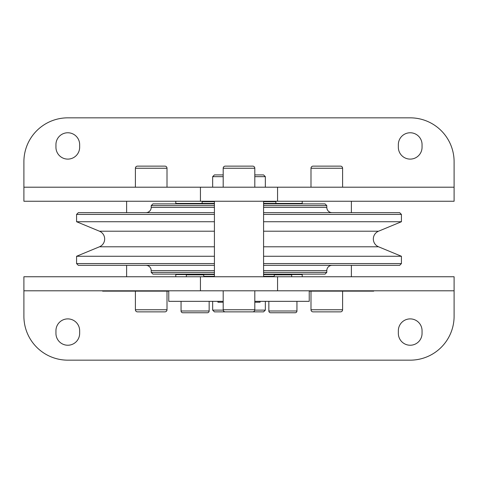 <?xml version="1.0" encoding="UTF-8"?>
<svg xmlns="http://www.w3.org/2000/svg" width="478" height="478" viewBox="0 0 478 478"><rect width="100%" height="100%" fill="white"/><g stroke="black" fill="none" stroke-linecap="round" stroke-linejoin="round"><path stroke-width="0.72" d="M175.785 201.25L175.785 203.879L175.785 203.443L214.419 203.443M263.581 203.443L302.216 203.443L302.216 203.879L302.216 201.25M263.581 205.636L326.797 205.636L325.04 203.879L263.581 203.879M214.419 203.879L152.96 203.879L151.203 205.636L214.419 205.636M326.797 205.636L326.797 207.392L263.581 207.392M214.419 207.392L151.203 207.392L151.203 205.636M332.067 212.662A5.27 5.27 0 0 1 326.797 207.392M151.203 207.392A5.27 5.27 0 0 1 145.933 212.662M263.581 214.419L401.424 214.419L399.668 212.662L263.581 212.662M214.419 212.662L78.332 212.662L76.576 214.419L214.419 214.419M401.424 214.419L401.424 221.732L263.581 221.732M214.419 221.732L76.576 221.732L76.576 214.419M401.424 221.732L378.528 231.215L263.581 231.215M214.419 231.215L99.472 231.215L76.576 221.732M99.472 231.215A8.431 8.431 0 0 1 99.472 246.785L76.576 256.268L214.419 256.268M263.581 256.268L401.424 256.268L378.528 246.785A8.431 8.431 0 0 1 378.528 231.215M401.424 256.268L401.424 263.581L263.581 263.581M214.419 263.581L76.576 263.581L76.576 256.268M401.424 263.581L399.668 265.338L263.581 265.338M214.419 265.338L78.332 265.338L76.576 263.581M263.581 272.364L326.797 272.364L326.797 270.608A5.27 5.27 0 0 1 332.067 265.338M145.933 265.338A5.27 5.27 0 0 1 151.203 270.608L151.203 272.364L214.419 272.364M326.797 272.364L325.04 274.121L263.581 274.121M214.419 274.121L152.96 274.121L151.203 272.364M291.676 276.75L291.676 274.856L290.941 274.121M281.727 274.121L281.315 274.557L263.581 274.557L274.42 274.557L274.121 276.75M186.623 274.557L175.785 274.557L175.785 274.121L175.785 276.75M302.216 276.75L302.216 274.121L302.216 274.557L291.377 274.557M196.273 274.121L196.685 274.557L214.419 274.557L203.58 274.557L203.879 276.75M187.059 274.121L186.324 274.856L186.324 276.75M186.324 274.856L203.879 274.856M175.785 274.557L186.408 274.557M291.592 274.557L302.216 274.557M274.121 274.856L291.676 274.856M281.315 274.557L263.581 274.557M214.419 274.557L196.685 274.557M454.1 290.797L454.1 276.75L23.9 276.75L23.9 290.797L454.1 290.797L454.1 316.263A43.898 43.898 0 0 1 410.202 360.161L67.798 360.161A43.898 43.898 0 0 1 23.9 316.263L23.9 290.797M126.622 276.75L126.622 265.338M126.622 212.662L126.622 201.25M351.378 201.25L351.378 212.662M351.378 265.338L351.378 276.75M263.581 201.25L263.581 276.75M214.419 276.75L214.419 201.25M23.9 187.203L23.9 201.25L454.1 201.25L454.1 187.203L23.9 187.203L23.9 161.737A43.898 43.898 0 0 1 67.798 117.839L410.202 117.839A43.898 43.898 0 0 1 454.1 161.737L454.1 187.203M135.399 187.203L135.399 168.238A2.109 2.109 0 0 1 137.509 166.129L164.898 166.129A2.109 2.109 0 0 1 167.007 168.238L167.007 187.203M223.196 187.203L223.196 168.238A2.109 2.109 0 0 1 225.305 166.129L252.695 166.129A2.109 2.109 0 0 1 254.804 168.238L254.804 187.203M212.662 187.203L212.662 176.663L223.196 176.663M212.662 176.663L214.419 174.906L223.196 174.906M310.993 187.203L310.993 168.238A2.109 2.109 0 0 1 313.102 166.129L340.491 166.129A2.109 2.109 0 0 1 342.601 168.238L342.601 187.203M316.657 166.129L321.73 166.129M55.944 144.619A11.854 11.854 0 0 1 67.798 132.764A11.854 11.854 0 0 1 79.653 144.619L79.653 147.254A11.854 11.854 0 0 1 67.798 159.108A11.854 11.854 0 0 1 55.944 147.254L55.944 144.619M398.347 144.619A11.854 11.854 0 0 1 410.202 132.764A11.854 11.854 0 0 1 422.056 144.619L422.056 147.254A11.854 11.854 0 0 1 410.202 159.108A11.854 11.854 0 0 1 398.347 147.254L398.347 144.619M135.399 291.15L135.399 309.762A2.109 2.109 0 0 0 137.509 311.871L164.898 311.871A2.109 2.109 0 0 0 167.007 309.762L167.007 291.15M310.993 291.15L310.993 309.762A2.109 2.109 0 0 0 313.102 311.871L340.491 311.871A2.109 2.109 0 0 0 342.601 309.762L342.601 291.15M223.196 290.797L223.196 309.762A2.109 2.109 0 0 0 225.305 311.871L252.695 311.871A2.109 2.109 0 0 0 254.804 309.762L254.804 290.797M228.86 311.871L214.419 311.871L212.662 310.114L223.226 310.114M223.196 302.216L217.926 302.216L217.926 301.337M373.712 290.797L373.712 291.15L309.236 291.15M102.627 290.797L102.627 291.15L168.764 291.15M114.756 290.797L114.756 291.15M107.962 290.797L107.962 291.15M117.469 290.797L117.469 291.15M120.964 290.797L120.964 291.15M422.056 333.381A11.854 11.854 0 0 1 410.202 345.236A11.854 11.854 0 0 1 398.347 333.381L398.347 330.746A11.854 11.854 0 0 1 410.202 318.892A11.854 11.854 0 0 1 422.056 330.746L422.056 333.381M79.653 333.381A11.854 11.854 0 0 1 67.798 345.236A11.854 11.854 0 0 1 55.944 333.381L55.944 330.746A11.854 11.854 0 0 1 67.798 318.892A11.854 11.854 0 0 1 79.653 330.746L79.653 333.381M274.121 276.314L263.581 276.314M214.419 276.314L203.879 276.314M263.581 201.686L275.872 201.686L275.872 203.443M202.128 203.443L202.128 201.686L214.419 201.686M249.14 311.871L263.581 311.871L265.338 310.114L265.338 301.337M254.804 174.906L263.581 174.906L265.338 176.663L254.804 176.663M254.774 310.114L265.338 310.114M260.074 301.337L260.074 302.216L254.804 302.216M309.236 290.797L309.236 301.337L254.804 301.337M168.764 290.797L168.764 301.337L223.196 301.337M268.851 301.337L268.851 310.993A1.757 1.757 0 0 0 270.608 312.749L295.189 312.749A1.757 1.757 0 0 0 296.946 310.993L296.946 301.337M181.054 301.337L181.054 310.993A1.757 1.757 0 0 0 182.811 312.749L207.392 312.749A1.757 1.757 0 0 0 209.149 310.993L209.149 301.337M321.73 311.871L316.657 311.871M146.137 311.871L141.064 311.871M252.695 166.129L249.14 166.129M233.933 166.129L225.305 166.129M141.064 166.129L146.137 166.129M378.528 246.785L263.581 246.785M214.419 246.785L99.472 246.785M326.797 270.608L263.581 270.608M214.419 270.608L151.203 270.608M200.437 201.25L200.437 187.203M277.557 201.25L277.557 187.203M135.399 168.238L167.007 168.238M223.196 168.238L254.804 168.238M310.993 168.238L342.601 168.238M277.563 276.75L277.563 290.797M104.843 290.797L104.843 291.15M156.103 290.797L156.103 291.15M142.683 290.797L142.683 291.15M200.443 276.75L200.443 290.797M209.149 310.993L181.054 310.993M296.946 310.993L268.851 310.993M254.804 309.762L223.196 309.762M342.601 309.762L310.993 309.762M167.007 309.762L135.399 309.762M212.662 276.75L212.662 276.314M212.662 201.686L212.662 201.25M212.662 310.114L212.662 301.337M104.192 291.15L104.192 290.797M155.35 291.15L155.35 290.797M265.338 187.203L265.338 176.663M265.338 201.686L265.338 201.25M265.338 276.75L265.338 276.314"/></g></svg>
